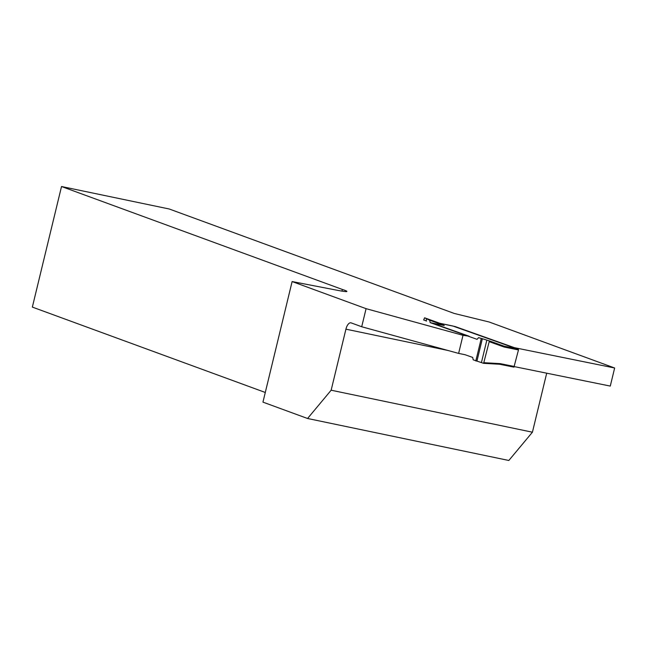 <?xml version="1.0" encoding="UTF-8"?>
<svg xmlns="http://www.w3.org/2000/svg" width="647" height="647" viewBox="0 0 647 647"><rect width="100%" height="100%" fill="white"/><g stroke="black" fill="none" stroke-linecap="round" stroke-linejoin="round"><path stroke-width="0.97" d="M514.43 366.639L610.275 386.081L614.65 367.997L489.14 321.996L454.259 313.455L169.239 208.997L61.522 186.522L342.368 289.452A23.3 1.407 13.6 0 1 346.905 291.441A23.3 1.407 13.6 0 1 337.863 290.39L292.12 281.558L366.081 308.668L361.705 326.751L351.159 322.885A7.764 3.607 101.8 0 0 350.925 322.821A7.764 3.607 101.8 0 0 345.919 329.169L331.151 390.214L532.424 432.204L546.699 373.182M532.424 432.204L508.833 460.478L307.568 418.488L262.949 402.135L292.12 281.558M307.568 418.488L331.151 390.214M423.672 319.909L426.567 321.066M432.01 322.999L469.099 336.222L463.001 335.316L366.081 308.668M614.65 367.997L512.545 347.285L452.771 325.983L439.79 323.274M489.035 340.775L503.973 346.145L504.15 347.035L489.205 341.656L483.616 363.339L473.2 359.829L472.698 357.427L465.088 354.718L458.626 353.408L361.705 326.751M61.522 186.522L32.35 307.099L265.286 392.47M341.964 291.126L342.368 289.452M463.001 335.316L458.626 353.408M423.648 320.022L424.578 317.806L429.657 320.225L430.158 322.618L444.263 325.522L440.154 323.403L424.578 317.806L440.138 323.403L453.126 326.112M444.263 325.522L429.657 320.225M484.11 362.708L500.139 363.614L499.67 364.253L483.689 363.331M440.154 323.403L455.027 326.509L518.296 349.057L518.482 349.938L504.15 347.035M475.812 360.969L481.271 338.405L478.562 337.645L477.074 339.343L430.158 322.618M483.616 363.339L499.67 364.253L513.944 367.148L518.482 349.938M481.271 338.405L489.011 340.767L489.205 341.656M447.781 350.423L345.919 329.169M489.027 340.775L503.989 346.153L518.296 349.057M500.139 363.614L514.47 366.517M481.465 362.417L486.843 340.16M476.928 361.18L482.347 338.761M426.147 320.912L426.68 318.72M499.654 364.253L513.944 367.148"/></g></svg>
